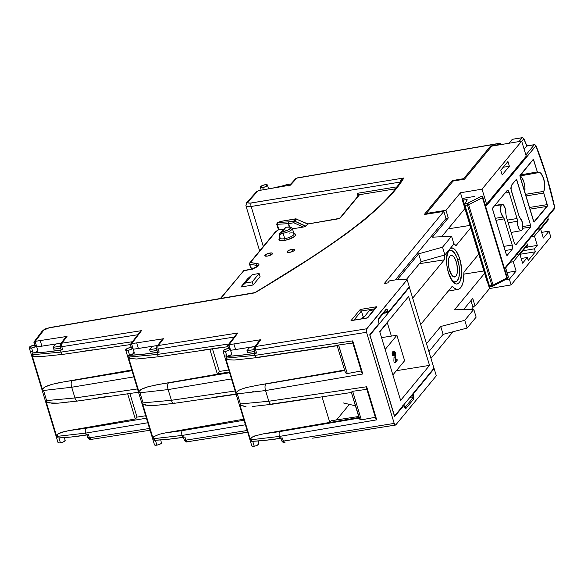<?xml version="1.0" encoding="UTF-8"?>
<svg xmlns="http://www.w3.org/2000/svg" width="584" height="584" viewBox="0 0 584 584"><rect width="100%" height="100%" fill="white"/><g stroke="black" fill="none" stroke-linecap="round" stroke-linejoin="round"><path stroke-width="0.88" d="M448.446 251.514A15.994 6.19 -99.5 0 1 450.264 250.368A15.994 6.19 -99.5 0 1 458.498 262.588A15.994 6.19 -99.5 0 1 457.338 280.773L455.104 281.955L453.841 281.634L450.804 278.612A15.994 6.19 -99.5 0 0 455.527 281.919A15.994 6.19 -99.5 0 0 457.338 280.773L458.893 277.363L459.535 272.246L459.17 266.202L456.885 257.405L454.542 253.025L451.95 250.645L450.68 250.332L447.716 251.638L448.446 251.514L446.869 255.033A15.994 6.19 -99.5 0 1 448.446 251.514M455.951 276.196A10.994 4.256 -99.5 0 1 454.717 276.984A10.994 4.256 -99.5 0 1 449.045 268.603A10.994 4.256 -99.5 0 1 449.841 256.091L448.767 258.435L448.329 261.946L448.965 268.224L451.76 275.152L454.41 277.006L455.951 276.196L457.016 273.852L457.462 270.334L456.827 264.063L455.637 260.136L454.024 257.128L452.242 255.493L450.563 255.478L449.841 256.091A10.994 4.256 -99.5 0 1 451.096 255.296A10.994 4.256 -99.5 0 1 456.746 263.72A10.994 4.256 -99.5 0 1 455.951 276.196L453.301 276.663L455.951 276.196M295.927 218.934L296.475 219.007L294.584 221.124L305.95 226.154L307.695 224.037L339.37 218.401L340.676 217.562L359.554 194.691L394.726 188.931L359.554 194.691L357.152 193.341L396.288 186.931L357.152 193.341L358.715 195.757M292.139 249.332A4.066 1.197 163.1 0 1 294.774 249.675A4.066 1.197 163.1 0 1 289.62 252.376L293.818 250.864L294.781 249.697L293.46 249.207L289.153 250.215L286.985 252.011L289.62 252.376A4.066 1.197 163.1 0 1 286.992 252.032A4.066 1.197 163.1 0 1 292.139 249.332L292.774 251.419L292.139 249.332M280.072 237.754L279.013 239.031L279.809 240.352L283.145 240.572L287.905 239.615L294.65 236.425L295.767 234.6L294.044 233.615A8.767 2.577 163.1 0 1 294.197 236.768A8.767 2.577 163.1 0 1 284.649 240.374A1.358 0.526 80.5 0 0 284.707 238.666A7.41 2.175 -16.9 0 0 294.117 233.899A7.41 2.175 -16.9 0 0 289.292 233.111M287.153 227.096A1.358 0.526 80.5 0 0 286.978 227.045A1.358 0.526 80.5 0 0 286.817 227.147A5.847 1.723 163.1 0 1 290.328 228.453A5.847 1.723 163.1 0 1 283.196 231.534A1.358 0.526 80.5 0 0 283.145 233.235A7.205 2.117 163.1 0 1 282.065 233.381A7.205 2.117 -16.9 0 0 283.145 233.235A1.358 0.526 -99.5 0 1 283.196 231.534A5.847 1.723 163.1 0 1 282.32 231.651A1.358 0.715 84.2 0 0 282.065 233.381L279.466 234.994M279.612 233.403A1.358 1.183 -140.5 0 1 279.721 233.242A1.358 1.183 39.5 0 1 279.824 233.133A1.358 1.183 -140.5 0 0 279.721 233.242L279.101 234.994L279.904 238.024A7.41 2.175 -16.9 0 0 284.707 238.666L283.145 233.235A7.205 2.117 -16.9 0 0 292.292 228.599M279.524 234.264C278.553 235.542 279.4 235.25 282.065 233.381A1.358 0.803 -131.6 0 1 281.758 231.921A1.358 1.183 39.5 0 1 282.32 231.651L285.89 227.329L282.32 231.651A5.847 1.723 -16.9 0 0 283.196 231.534L287.489 230.264L290.328 228.453L290.613 227.68L290.051 227.161L286.817 227.147A5.847 1.723 -16.9 0 0 285.89 227.329A1.358 1.183 -140.5 0 0 285.328 227.599L281.758 231.921C279.692 233.724 279.05 234.126 279.824 233.133L281.758 231.921L285.328 227.599L279.824 233.133L285.328 227.599A1.358 0.496 -132.8 0 1 285.35 227.57L279.721 233.235M395.419 425.064L394.2 423.407L283.328 441.095L282.386 437.993L280.086 438.358L279.495 436.416L251.288 439.73L251.784 441.365A3.73 1.095 163.1 0 0 252.719 441.263A3.73 1.095 163.1 0 1 251.784 441.365L251.288 439.73A3.73 1.095 163.1 0 1 250.441 439.694L239.966 405.208L240.418 403.953L237.352 393.857L236.111 392.528L225.636 358.043A3.73 1.095 -16.9 0 0 226.482 358.087L225.986 356.452A3.73 1.095 -16.9 0 0 226.921 356.349L225.417 351.386A3.73 1.095 163.1 0 1 223 351.072A3.73 1.095 163.1 0 1 227.723 348.59A3.73 1.095 163.1 0 1 230.132 348.904A3.73 1.095 163.1 0 1 225.417 351.386L226.921 356.349A3.73 1.095 -16.9 0 0 231.644 353.868L230.132 348.904M223 351.072L251.813 445.906A3.73 1.095 -16.9 0 0 254.23 446.22L252.741 441.321L254.23 446.22A3.73 1.095 -16.9 0 0 258.946 443.738L258.106 440.971M154.344 405.5L148.241 405.537L142.649 404.011L153.161 438.606L153.672 436.73A3.73 2.365 86.9 0 0 153.921 438.642L182.077 435.445A3.73 1.562 -99.4 0 1 182.266 430.627L244.017 420.239L182.266 430.627L165.214 432.934L243.703 419.202L165.214 432.934L182.266 430.627A3.73 1.562 80.6 0 0 182.077 435.445L182.668 437.394L184.945 437.036L182.668 437.394A123.341 36.266 -16.9 0 1 154.424 440.285L168.024 439.285L182.668 437.394L182.077 435.445L153.921 438.642L154.424 440.285A3.73 1.095 163.1 0 0 155.388 440.175A3.73 1.095 163.1 0 1 154.424 440.285L153.921 438.642A3.73 1.095 163.1 0 1 153.161 438.606L142.649 404.011L143.058 402.88L139.985 392.769L138.868 391.572L128.356 356.977A3.73 1.095 -16.9 0 0 129.122 357.014L128.626 355.371A3.73 1.095 -16.9 0 0 129.59 355.262L128.086 350.305A3.73 1.095 163.1 0 1 125.669 349.991A3.73 1.095 163.1 0 1 130.393 347.509A3.73 1.095 163.1 0 1 132.802 347.823A3.73 1.095 163.1 0 1 128.086 350.305L129.59 355.262A3.73 1.095 -16.9 0 0 134.313 352.78L132.802 347.823M125.669 349.991L154.483 444.826A3.73 1.095 -16.9 0 0 156.892 445.139L155.41 440.241L156.892 445.139A3.73 1.095 -16.9 0 0 161.615 442.657L160.739 443.752L158.279 444.811L155.687 445.249L154.475 444.796M87.673 434.773L71.591 436.963L57.977 437.978A3.73 1.095 -16.9 0 0 58.926 437.876A3.73 1.095 163.1 0 1 57.977 437.978L57.473 436.336A3.73 1.095 163.1 0 1 56.677 436.306L46.187 401.755L46.611 400.58L43.537 390.47L42.377 389.221L31.879 354.678A3.73 1.095 -16.9 0 0 32.675 354.707L32.171 353.064A3.73 1.095 -16.9 0 0 33.127 352.962L31.616 348.006A3.73 1.095 163.1 0 1 29.207 347.692A3.73 1.095 163.1 0 1 33.93 345.21A3.73 1.095 163.1 0 1 36.339 345.524A3.73 1.095 163.1 0 1 31.616 348.006L33.127 352.962A3.73 1.095 -16.9 0 0 37.843 350.48L36.339 345.524M29.207 347.692L58.02 442.519A3.73 1.095 -16.9 0 0 60.429 442.833L58.94 437.934L60.429 442.833A3.73 1.095 -16.9 0 0 65.153 440.351L64.32 437.606M263.384 189.763L262.705 187.544A3.73 1.095 163.1 0 1 260.296 187.23A3.73 1.095 163.1 0 1 265.012 184.748A3.73 1.095 163.1 0 1 267.428 185.062A3.73 1.095 163.1 0 1 262.705 187.544L263.384 189.763M269.947 253.033A4.066 1.197 163.1 0 1 272.582 253.376A4.066 1.197 163.1 0 1 267.435 256.084A4.066 1.197 163.1 0 1 264.8 255.741A4.066 1.197 163.1 0 1 269.947 253.033L270.589 255.12L269.947 253.033L265.757 254.544L264.793 255.712L267.435 256.084L271.626 254.573L272.392 253.938L272.195 253.04L269.947 253.033M403.953 405.347L394.682 416.465L369.818 334.654L379.053 323.47L369.818 334.654L394.682 416.465L403.909 405.289L403.296 405.391L403.909 405.289L405.15 408.274L405.997 408.391L413.552 399.244L413.888 397.689L413.136 394.105L434.16 368.635L433.627 368.643L434.16 368.635L436.321 375.76L395.799 424.867L436.321 375.76L434.16 368.635L412.91 394.404L411.822 396.061L412.611 398.273L409.946 397.339L412.611 398.273L405.055 407.42L412.611 398.273A1.358 1.183 39.5 0 1 413.552 399.244A1.358 1.183 -140.5 0 0 412.611 398.273L411.866 396.076A1.358 0.402 -16.9 0 0 413.523 395.368A1.358 0.402 163.1 0 1 411.866 396.076L413.136 394.105L412.53 394.207L413.136 394.105L413.523 395.368L413.552 399.244L405.997 408.391A1.358 1.183 -140.5 0 0 405.055 407.42L404.42 407.289M387.995 312.404L387.513 312.345L388.28 312.287L409.296 286.817L388.28 312.287L387.039 309.301L386.185 309.177L378.636 318.331L378.396 321.032L379.089 323.2L378.666 322.207A1.358 0.402 -16.9 0 0 378.731 322.018A1.358 0.402 163.1 0 1 378.666 322.207L378.636 318.331A1.358 1.183 39.5 0 1 378.498 319.331A1.358 1.183 -140.5 0 0 378.636 318.331L386.185 309.177A1.358 1.183 39.5 0 1 386.002 310.243A1.358 1.183 -140.5 0 0 386.185 309.177C386.747 308.746 387.316 309.367 387.9 311.024A1.358 0.402 163.1 0 1 386.243 311.739L383.272 313.185M395.339 279.904L446.008 218.511L395.339 279.904M363.204 316.908L364.328 316.725L363.204 316.908L361.635 318.813L363.204 316.908L361.416 311.024L363.204 316.908M349.268 404.515L336.552 419.933L349.268 404.515M245.952 205.816A8.132 2.394 -16.9 0 0 251.135 206.481L263.296 246.492L251.135 206.481L399.989 182.099L251.135 206.481A8.132 2.394 163.1 0 1 245.937 205.78A8.132 2.394 163.1 0 1 246.441 204.517A2.708 2.321 42.5 0 1 246.864 202.319A2.708 2.321 42.5 0 1 248.112 201.67L258.194 190.654L247.835 202.071L248.237 202.933L250.302 203.101L403.865 177.981L393.368 191.53L384.243 201.867L364.723 219.679L345.713 234.272L313.564 256.215L254.836 292.854L48.939 327.894L43.727 330.194L35.266 341.333L67.021 336.413L61.926 343.188L141.489 330.654L131.728 343.64L163.462 338.742L158.366 345.516L237.878 332.989L229.067 344.713L260.88 339.698L255.792 346.473L366.606 328.799L407.136 279.692L395.558 279.867L389.397 280.897L387.718 282.933L384.316 283.51L443.847 211.386L424.239 214.54L452.242 180.609L463.681 178.66L490.648 145.985L498.685 144.62L499.692 143.401L296.854 178.113L290.46 185.099L258.194 190.654L290.46 185.099L296.854 178.113L499.692 143.401L500.51 143.408L501.284 144.861L500.51 143.408M367.643 317.886L350.999 320.66L360.226 309.483L376.87 306.702L367.643 317.886L376.87 306.702L375.811 307.571L376.87 306.702L360.226 309.483L361.416 311.024L374.789 308.79L361.416 311.024L360.226 309.483L350.999 320.66L367.175 318.032M227.271 435.372L247.163 432.226M395.485 425.064L312.652 438.168M430.992 358.401L452.972 331.77L430.992 358.401M471.405 309.44L473.033 307.454L471.405 309.44M297.49 178.003A2.708 1.015 80.2 0 0 297.161 177.916A2.708 1.015 80.2 0 0 296.854 178.113A2.708 2.321 -137.5 0 0 295.606 178.762L297.161 177.916L295.606 178.762L289.686 185.23M254.894 352.838A2.708 0.796 -16.9 0 0 256.588 353.079L254.288 353.444L256.588 353.079L255.646 349.984L254.055 349.4A2.708 2.402 36.9 0 1 255.792 346.473A2.708 1.11 81 0 0 255.646 349.984A2.708 0.796 163.1 0 1 253.952 349.743L254.894 352.838L256.588 353.079L255.646 349.984L366.518 332.289L394.2 423.407L366.518 332.289L366.343 329.376L407.136 279.692L395.558 279.867L389.397 280.897L387.718 282.933L384.316 283.51L443.847 211.386L424.239 214.54L452.242 180.609L452.578 181.704L452.242 180.609L463.681 178.66L463.864 179.266L463.681 178.66L490.648 145.985L490.983 147.08L490.648 145.985L498.787 144.949L500.072 143.197M219.336 371.453L228.746 369.986L219.336 371.453L217.314 373.906L229.381 372.066L217.314 373.906L209.846 349.334L217.314 373.906L219.336 371.453L212.496 348.94L219.336 371.453M284.649 442.745C283.313 441.949 285.101 444.643 281.634 440.854A2.708 0.796 -16.9 0 0 283.328 441.095L282.386 437.993L280.086 438.358A124.502 36.609 -16.9 0 1 251.784 441.365L265.428 440.307L280.086 438.358L279.495 436.416A3.73 1.54 -99.6 0 1 279.663 431.605L262.997 433.927L358.97 417.487L321.609 424.028L329.807 422.414L331.164 420.772L358.664 416.487L331.164 420.772L329.807 422.414L322.039 396.864L329.807 422.414L262.997 433.927L279.663 431.605L359.452 418.02L279.663 431.605A3.73 1.54 80.4 0 0 279.495 436.416L376.716 419.845L366.664 386.747L268.815 401.252L265.559 390.55L362.781 373.979L352.729 340.873L254.879 355.386L254.288 353.444L239.63 355.386L225.986 356.452A3.73 1.095 -16.9 0 0 226.921 356.349L230.768 354.962L231.651 353.889M470.959 300.614L473.033 307.454L470.959 300.614M359.24 418.378L351.371 392.47L359.853 419.407L351.342 392.295L352.67 391.287L361.357 419.874L375.424 417.253L361.306 419.881L359.853 419.407L361.357 419.874L352.67 391.287L366.927 389.302L352.67 391.287M407.136 279.692L409.296 286.817L407.136 279.692M443.847 211.386L446.008 218.511L443.847 211.386M135.305 418.984L68.905 430.598L85.826 428.298L146.394 418.21L85.826 428.298A3.73 1.562 80.6 0 0 85.636 433.116L147.781 422.758L85.636 433.116L57.473 436.336L57.977 437.978A125.465 36.894 -16.9 0 0 86.228 435.065L85.636 433.116A3.73 1.562 -99.4 0 1 85.826 428.298L68.905 430.598L135.305 418.984L127.67 393.842L135.305 418.984M145.65 415.757L137.043 417.1L135.517 418.947L137.043 417.1L145.65 415.757M129.874 393.521L137.043 417.1L129.874 393.521M244.032 270.618A1.358 0.526 80.5 0 0 243.857 270.575A1.358 0.526 80.5 0 0 243.703 270.669L220.723 298.512L243.703 270.669L253.507 268.523L258.588 265.516L258.96 264.632L258.559 263.968L250.427 262.523L275.947 231.6L278.517 229.826A1.358 0.402 -16.9 0 0 278.933 229.862L283.189 229.621L278.933 229.862L277.239 224.285L288.277 223.665L289.248 226.862L288.277 223.665L293.767 222.767L303.381 227.023L305.629 226.373L307.702 224.037L296.3 219.044L307.695 224.037L337.391 218.985A2.708 0.796 -16.9 0 0 340.676 217.562L359.562 194.684L357.152 193.341L358.707 196.129M292.409 228.855L303.381 227.023L292.409 228.855M253.149 284.985L260.07 276.597L253.149 284.985L240.82 287.043L253.149 284.985L252.208 281.882L253.149 284.985M247.74 278.656L240.82 287.043L245.426 283.014L252.208 281.882L259.128 273.494L260.07 276.597L259.128 273.494L252.346 274.626L247.74 278.656L240.82 287.043L245.426 283.014L252.208 281.882L259.128 273.494L252.346 274.626L245.426 283.014L252.346 274.626L247.74 278.656M345.268 372.3L337.165 345.713L338.552 345.013L346.071 369.789L338.611 344.998L347.298 373.592L361.35 370.935L347.298 373.592L345.721 372.957L345.093 371.606L345.721 372.957L347.298 373.592L338.611 344.998L352.86 342.976L338.611 344.998M234.162 360.043L227.337 359.664L225.636 358.043L236.111 392.528L238.199 390.638L240.754 389.367L246.536 387.521M237.352 393.857L265.559 390.55A5.081 2.095 -99.6 0 1 265.793 383.987L344.56 370.052L257.836 385.221L344.706 370.548L265.793 383.987A5.081 2.095 80.4 0 0 265.559 390.55L237.352 393.857L240.418 403.953L268.815 401.252L265.559 390.55L362.781 373.979L352.729 340.873L254.879 355.386L254.288 353.444A124.502 36.609 163.1 0 1 225.986 356.452L226.482 358.087L254.879 355.386A3.73 1.511 81.7 0 0 256.632 357.663A3.73 1.511 -98.3 0 1 254.879 355.386L226.482 358.087A3.73 2.314 88 0 0 227.337 359.664L234.111 360.051L256.661 357.656L337.172 345.743L345.159 372.023M60.597 348.137L53.728 349.195L53.159 347.334L60.035 346.276L53.159 347.334L53.728 349.195L60.597 348.137M37.85 350.51L35.858 352.152L33.127 352.962A3.73 1.095 163.1 0 1 32.171 353.064L45.793 352.05L62.7 349.794L61.758 346.699A2.708 0.796 163.1 0 1 60.086 346.458A2.708 0.796 163.1 0 1 60.188 346.115A2.708 2.402 36.9 0 1 61.926 343.188L67.021 336.413L40.201 340.574L41.895 346.151L61.174 343.158L36.77 346.947A2.708 0.796 -16.9 0 0 36.799 346.94L35.106 341.37L40.201 340.574L41.895 346.151L36.799 346.94L35.106 341.37L33.901 342.684M30.85 352.181L31.529 351.59M40.311 356.685L33.485 356.24A3.73 2.329 -91.8 0 1 32.675 354.707L61.021 352.094A3.73 1.54 81.8 0 0 62.787 354.371A3.73 1.54 -98.2 0 1 61.021 352.094L60.422 350.144A125.465 36.894 163.1 0 1 32.171 353.064L32.675 354.707L61.021 352.094L132.385 341.735L61.021 352.094L60.422 350.144L62.7 349.794L61.028 349.546A2.708 0.796 -16.9 0 0 62.7 349.794L61.758 346.699L137.612 334.778L61.758 346.699A2.708 1.131 -98.8 0 1 61.926 343.188A2.708 2.402 -143.1 0 0 60.51 344.034L65.634 337.216M225.322 354.977L224.643 355.561M228.446 348.502L227.731 345.502L228.154 345.042L227.702 346.064L228.921 344.743L230.614 350.32A2.708 0.796 -16.9 0 1 230.563 350.327L235.586 349.531L230.614 350.32L228.921 344.743L233.892 343.954L235.586 349.531L233.892 343.954L260.88 339.698L259.376 340.698L260.88 339.698L255.792 346.473L254.383 347.327L259.5 340.516M247.514 352.583L254.485 351.502L247.514 352.583L246.952 350.721L249.675 347.414L254.923 346.604L249.675 347.414L246.952 350.721L253.923 349.641L246.952 350.721L247.514 352.583M157.468 351.875L159.147 352.123L142.226 354.371L128.626 355.371A3.73 1.095 -16.9 0 0 129.59 355.262L134.13 353.298L134.313 352.809L133.108 352.356M131.101 347.422L130.385 344.436L130.801 343.976L130.363 344.991L131.561 343.677L133.254 349.247A2.708 0.796 -16.9 0 1 133.232 349.247L157.622 345.487L133.254 349.247L131.561 343.677L136.707 342.874L138.401 348.451L136.707 342.874L163.462 338.742L161.958 339.735L163.462 338.742L158.366 345.516A2.708 2.402 -143.1 0 0 156.957 346.363A2.708 2.402 36.9 0 1 158.366 345.516A2.708 1.124 81.2 0 0 158.206 349.028L234.023 337.085L158.206 349.028A2.708 0.796 163.1 0 1 156.527 348.779A2.708 0.796 163.1 0 1 156.629 348.444A2.708 2.402 36.9 0 1 156.957 346.363L162.082 339.545M150.19 351.495L157.03 350.444L150.19 351.495L149.628 349.633L156.475 348.582L149.628 349.633L152.358 346.334L157.592 345.524L152.358 346.334L149.628 349.633L150.19 351.495M285.488 185.267L272.195 188.245A125.998 37.047 163.1 0 1 285.488 185.267M251.397 268.545L250.828 267.83L253.879 268.312L250.828 267.83L249.755 264.304L256.741 265.362L257.121 266.611L256.741 265.362A6.774 1.993 163.1 0 1 257.916 265.888A6.774 1.993 163.1 0 0 256.741 265.362A1.358 1.102 -81.4 0 1 257.413 263.588L250.427 262.523L275.947 231.6A6.774 1.993 163.1 0 1 278.517 229.826A1.358 0.402 -16.9 0 0 278.933 229.862L277.239 224.285L288.277 223.665A1.358 0.825 -93.2 0 1 288.642 221.876L293.81 221.015L295.526 218.934L282.079 221.219L277.604 222.504L288.642 221.876A1.358 0.526 80.5 0 0 288.598 223.628L293.767 222.767L303.381 227.023L305.629 226.373L294.584 221.124L293.767 222.767L296.3 219.044A1.358 1.183 -140.5 0 0 295.526 218.934L293.81 221.015A1.358 1.183 39.5 0 1 294.584 221.124L293.81 221.015L293.767 222.767A1.358 0.526 -99.5 0 1 293.81 221.015L288.642 221.876L288.277 223.665A1.358 0.402 163.1 0 0 288.598 223.628L288.642 221.876L277.604 222.504A6.774 1.993 163.1 0 1 282.079 221.219L295.526 218.934A1.358 0.511 -99.6 0 1 295.679 218.839L307.885 223.949M294.081 233.717L292.255 228.417A7.205 2.117 163.1 0 1 283.145 233.235L284.707 238.666A7.41 2.175 -16.9 0 0 294.081 233.717L294.117 233.87M93.046 349.831L83.132 351.247M107.777 396.426L97.871 397.843M131.75 369.993L62.882 382.046L131.955 370.687L71.963 380.68A5.081 2.132 80.6 0 0 71.701 387.25L133.845 376.892L71.701 387.25L43.537 390.47L46.611 400.58L74.956 397.959L71.701 387.25A5.081 2.132 -99.4 0 1 71.963 380.68L131.75 369.993M219.372 347.721L199.465 350.648M253.974 391.389L252.806 391.557L253.974 391.389M234.074 394.324L214.189 397.251M229.388 372.096L158.95 384.418L229.578 372.716L168.404 383.002A5.081 2.132 80.6 0 0 168.141 389.579L231.461 378.921L168.141 389.579L139.985 392.769L143.058 402.88L171.397 400.288L168.141 389.579A5.081 2.132 -99.4 0 1 168.404 383.002L229.388 372.096M57.327 436.504L56.648 437.095M153.11 439.394L153.789 438.81M184.945 437.036L185.887 440.139L187.559 441.584L187.223 441.789C187.128 442.548 186.121 441.92 184.208 439.898A2.708 0.796 -16.9 0 0 185.887 440.139L247.134 430.51L185.887 440.139L184.945 437.036L184.113 437.102M164.965 404.223L159.461 404.997M165.214 432.934L159.177 434.277L153.672 436.73L159.476 434.189M32.485 355.656L31.879 354.678A3.73 1.095 163.1 0 0 32.675 354.707A3.73 2.329 88.2 0 0 33.485 356.24L31.879 354.678L42.377 389.221L44.289 387.36L46.691 386.097L52.21 384.257M57.363 383.075L62.882 382.046L51.925 384.338L44.749 387.075L42.377 389.221L43.508 390.44M236.819 333.617L237.878 332.989L158.366 345.516A2.708 1.124 -98.8 0 0 158.206 349.028L159.147 352.123L158.206 349.028A2.708 0.796 -16.9 0 1 156.527 348.779L157.468 351.882A2.708 0.796 -16.9 0 0 159.147 352.123L156.87 352.473L157.461 354.422A3.73 1.54 81.8 0 0 159.235 356.7A3.73 1.54 -98.2 0 1 157.461 354.422L129.122 357.014L157.461 354.422L228.833 343.991L157.461 354.422L156.87 352.473A123.341 36.266 163.1 0 1 128.626 355.371L129.122 357.014A3.73 2.343 88.3 0 0 129.911 358.518L136.641 359.007L129.911 358.518L128.356 356.977L138.868 391.572L140.715 389.703L143.058 388.448L148.489 386.608M153.526 385.433L158.95 384.418L148.19 386.688L141.16 389.419L138.868 391.572L139.985 392.769L168.141 389.579L171.397 400.288A5.081 2.102 81.8 0 0 173.813 403.398A5.081 2.102 -98.2 0 1 171.397 400.288L143.058 402.88L142.649 404.011L145.409 405.128L154.563 405.486L173.842 403.391L236.133 394.302M68.897 401.858L63.306 402.646M58.064 403.172L51.888 403.237L46.187 401.755L56.677 436.306L57.225 434.386L60.291 432.773L68.905 430.598L62.809 431.948L57.225 434.386A3.73 2.351 86.8 0 0 57.473 436.336L85.636 433.116L86.228 435.065L88.498 434.708L89.44 437.81L88.498 434.708M337.421 345.502L257.113 357.386A3.73 1.511 -98.3 0 1 256.632 357.663M352.152 392.098L351.356 392.214M311.98 398.076L271.867 403.982A5.081 2.066 -98.3 0 1 271.21 404.354A5.081 2.066 -98.3 0 1 268.815 401.252A5.081 2.066 81.7 0 0 271.21 404.354M34.843 345.108L34.281 343.261M131.305 347.407L130.743 345.56M228.643 348.487L228.081 346.641M243.922 405.676L243.915 406.428L243.922 405.676M150.052 430.247L90.775 439.46L91.119 439.256L89.44 437.81L149.511 428.466L89.44 437.81L87.768 437.569A2.708 0.796 -16.9 0 0 89.44 437.81A2.708 1.131 81.2 0 0 90.761 439.46C90.681 440.226 89.68 439.591 87.768 437.569L86.826 434.467M182.077 435.445L245.397 424.787L182.077 435.445M245.988 406.617L239.966 405.208L250.441 439.694L251.04 437.693L257.091 435.197M353.926 320.105L361.416 311.024L353.926 320.105M357.999 196.136L357.152 193.341L357.999 196.136M403.909 405.289L404.289 406.544C404.873 408.209 405.442 408.822 405.997 408.391A1.358 1.183 39.5 0 0 405.055 407.42L404.865 407.501M262.997 433.927L254.368 436.044L251.04 437.693A3.73 2.336 86.6 0 0 251.288 439.73L279.495 436.416L376.716 419.845L366.664 386.747L366.577 388.163L375.519 417.925L366.679 388.813M352.729 340.873L352.575 342.078L361.489 371.723L362.781 373.979M46.611 400.58L74.956 397.959A5.081 2.102 81.8 0 0 77.373 401.069A5.081 2.102 -98.2 0 1 74.956 397.959L137.503 388.929L74.956 397.959L71.701 387.25L43.537 390.47M235.126 390.988L171.397 400.288L235.126 390.988M289.569 185.449L290.46 185.099L288.927 186.128M67.021 336.413L65.51 337.406L67.021 336.413M255.026 346.473L235.586 349.531M284.985 442.548L283.328 441.095L281.634 440.854L280.692 437.759A2.708 0.796 163.1 0 0 282.386 437.993L281.568 438.066M262.705 187.544L265.443 186.734L267.435 185.091L265.012 184.748L262.282 185.559L260.289 187.201L262.705 187.544M31.616 348.006L35.463 346.619L36.347 345.546L33.93 345.21L30.083 346.597L29.2 347.662L31.616 348.006M128.086 350.305L130.816 349.495L132.809 347.852L131.597 347.4L127.655 348.319L125.662 349.962L128.086 350.305M225.417 351.386L228.147 350.575L230.14 348.933L228.928 348.48L224.986 349.4L222.993 351.05L225.417 351.386M64.795 440.051L65.16 440.38L64.276 441.453L61.816 442.511L59.225 442.942L58.013 442.497M161.264 442.351L160.782 439.92M258.595 443.431L258.77 444.256L255.609 445.899L253.018 446.329L251.806 445.877M174.485 403.018A5.081 2.102 -98.2 0 1 173.813 403.398M78.044 400.69A5.081 2.102 -98.2 0 1 77.373 401.069M46.596 400.609L46.187 401.755L49.406 402.931L58.239 403.157L77.402 401.062L138.51 392.244M362.277 373.293L361.547 371.906M257.836 385.221L246.287 387.579L240.754 389.367L238.199 390.638L236.111 392.528L237.33 393.835M366.642 388.689L366.584 387.484M366.664 386.747L268.815 401.252L240.418 403.953M240.411 403.982L239.966 405.208M57.473 436.336A3.73 2.351 -93.2 0 1 57.225 434.386L56.677 436.306A3.73 1.095 -16.9 0 0 57.473 436.336M63.284 354.094A3.73 1.54 -98.2 0 1 62.787 354.371M33.485 356.24L40.245 356.693L62.816 354.371L130.341 344.589M153.921 438.642A3.73 2.365 -93.1 0 1 153.672 436.73L153.161 438.606A3.73 1.095 -16.9 0 0 153.921 438.642M159.724 356.423A3.73 1.54 -98.2 0 1 159.235 356.7L136.641 359.007M129.911 358.518A3.73 2.343 -91.7 0 1 129.122 357.014A3.73 1.095 163.1 0 1 128.356 356.977L128.947 357.941M376.695 419.816L375.541 417.983M251.288 439.73A3.73 2.336 -93.4 0 1 251.04 437.693L250.441 439.694A3.73 1.095 -16.9 0 0 251.288 439.73M352.627 342.574L352.721 340.903M226.774 359.437L227.337 359.664A3.73 2.314 -92 0 1 226.482 358.087A3.73 1.095 163.1 0 1 225.636 358.043L226.774 359.437M258.018 266.092L257.997 265.757C259.092 266.034 256.018 267.363 248.784 269.75A1.358 0.526 80.5 0 0 248.631 269.852A8.132 2.394 -16.9 0 0 257.464 266.523A8.132 2.394 -16.9 0 0 257.413 263.588A1.358 1.102 98.6 0 0 256.741 265.362L249.755 264.304A1.358 0.402 163.1 0 1 249.507 264.158L249.507 264.158A1.358 0.402 -16.9 0 0 249.755 264.304A1.358 1.102 -81.4 0 1 250.427 262.523A1.358 1.183 -140.5 0 0 249.755 262.902A1.358 1.183 39.5 0 1 250.427 262.523A1.358 1.102 98.6 0 0 249.755 264.304L250.828 267.83A1.358 1.102 98.9 0 0 251.66 268.633L250.572 267.691A1.358 0.402 163.1 0 1 250.638 267.501A1.358 0.402 -16.9 0 0 250.572 267.691A1.358 0.402 -16.9 0 0 250.828 267.83A1.358 0.402 163.1 0 1 250.572 267.691L249.507 264.158L249.755 262.902L275.276 231.979A1.358 1.183 39.5 0 1 275.947 231.6A1.358 1.183 -140.5 0 0 275.276 231.979L278.517 229.826L276.685 224.132L277.239 224.285L277.604 222.504A1.358 0.825 86.8 0 0 277.239 224.285A1.358 0.402 163.1 0 1 276.685 224.132L277.604 222.504A1.358 0.38 68 0 0 277.466 222.489M256.369 192.026L257.15 191.143L256.369 192.026M34.346 341.669L35.266 341.333L43.333 330.602A5.424 1.591 163.1 0 1 49.954 327.69A2.708 1.029 -99.6 0 1 50.268 327.493A2.708 1.029 80.4 0 0 49.954 327.69L254.836 292.854C319.331 254.149 382.615 213.437 403.865 177.981C401.5 178.806 400.288 180.164 400.222 182.055L400.42 180.638L401.339 179.47L403.865 177.981L251.244 202.977A2.708 1.073 80.7 0 0 251.135 206.481A2.708 1.073 -99.3 0 1 251.244 202.977A5.424 1.591 163.1 0 1 248.112 201.67A2.708 2.321 -137.5 0 0 246.849 202.334L256.777 191.494M403.843 177.996L402.252 179.178M403.865 177.981L401.763 179.741C380.994 214.211 318.514 254.317 254.821 292.628L50.253 327.493C47.151 328.478 45.647 327.938 41.917 331.457A2.708 2.402 36.9 0 1 43.333 330.602A2.708 2.402 -143.1 0 0 41.917 331.457L34.025 341.954M352.466 391.324L351.364 392.2M394.981 424.86L395.799 424.867L394.981 424.86L394.2 423.407L283.328 441.095A2.708 1.11 81 0 0 284.634 442.745M247.674 432.284L187.223 441.789A2.708 1.124 81.2 0 1 185.887 440.139L184.208 439.898L183.267 436.796M228.154 345.042L229.067 344.713L237.878 332.989L236.834 333.61L227.826 345.334M366.606 328.799L255.792 346.473L255.646 349.984L366.518 332.289L366.606 328.799M61.028 349.553L60.086 346.458A2.708 0.796 -16.9 0 0 61.758 346.699A2.708 1.131 81.2 0 1 61.926 343.188L141.489 330.654L140.452 331.274L141.489 330.654L131.728 343.64L130.801 343.976M140.452 331.274L130.487 344.261M378.877 322.806L379.089 323.2L378.877 322.806M378.176 319.842L378.344 319.506A1.358 1.183 39.5 0 0 378.447 319.397L378.731 322.018A1.358 0.402 -16.9 0 0 378.578 321.901L378.578 321.901M383.798 312.914L386.214 311.768A1.358 0.526 80.5 0 0 386.856 312.601A1.358 0.526 80.5 0 0 387.009 312.498A1.358 0.526 -99.5 0 1 386.849 312.601A1.358 0.526 -99.5 0 1 386.214 311.768L387.513 312.345L386.25 311.761L385.9 310.352A1.358 1.183 -140.5 0 0 386.002 310.25A1.358 1.183 39.5 0 1 385.9 310.352L386.243 311.739A1.358 0.402 -16.9 0 0 387.9 311.024L388.28 312.287M404.004 405.201L404.354 406.362A1.358 0.402 163.1 0 1 404.289 406.544A1.358 0.402 -16.9 0 0 404.354 406.362A1.358 0.402 -16.9 0 0 404.201 406.238M411.041 396.01L411.822 396.061A1.358 0.526 -99.5 0 1 411.684 395.229A1.358 0.526 80.5 0 0 411.822 396.061L411.041 396.01M282.065 233.381A1.358 0.715 -95.8 0 1 282.32 231.651A1.358 1.183 -140.5 0 0 281.758 231.921L282.065 233.381M285.328 227.599L285.89 227.329A5.847 1.723 163.1 0 1 286.817 227.147A1.358 0.526 -99.5 0 1 286.978 227.045L285.35 227.57M279.882 237.841A7.41 2.175 -16.9 0 0 284.707 238.666A1.358 0.526 -99.5 0 1 284.649 240.374A8.767 2.577 163.1 0 1 279.875 237.922M366.577 388.163L366.905 389.272M375.424 417.297L376.716 419.845M352.575 342.078L352.838 342.961M290.847 183.96L285.817 184.858L284.817 186.07L285.817 184.858L290.847 183.96M61.123 343.224L55.889 344.027L53.159 347.334L55.889 344.027L61.123 343.224M273.881 439.351L280.853 438.277L273.881 439.351M80.088 435.971L81.11 435.81L80.088 435.971M352.276 320.521L350.999 320.66M289.584 226.877L288.598 223.628L289.584 226.877M358.883 195.071L359.562 194.684A1.358 1.183 -141.3 0 0 358.883 195.071A1.358 1.183 39.5 0 1 359.554 194.691L359.562 194.684A1.358 1.183 -140.5 0 0 358.883 195.063L340.005 217.941A1.358 1.183 39.5 0 1 340.676 217.562A1.358 1.183 -140.5 0 0 340.005 217.949L337.545 218.891A1.358 0.511 80.4 0 0 337.391 218.985A1.358 0.511 -99.6 0 1 337.545 218.891A1.358 0.511 -99.6 0 1 337.552 218.891A1.358 0.511 80.4 0 1 337.705 218.927L337.705 218.927M249.507 264.158A1.358 0.402 -16.9 0 1 249.565 263.968A1.358 1.183 39.5 0 1 249.755 262.902M248.959 269.793L248.959 269.793A1.358 0.526 80.5 0 0 248.791 269.75A1.358 0.526 -99.5 0 0 248.631 269.852L243.703 270.669A1.358 1.183 -140.5 0 0 243.032 271.049L248.784 269.75M252.923 268.392L252.492 269.114M450.6 248.025A18.301 7.088 -99.5 0 1 451.111 247.886A18.301 7.088 -99.5 0 1 459.791 259.077L457.622 259.435L459.791 259.077A18.301 7.088 -99.5 0 1 457.141 283.985A18.301 7.088 -99.5 0 1 448.461 272.801L452.242 280.94L455.206 283.663L456.659 284.021L459.214 282.671L460.221 281.013L461.725 272.918L460.674 262.471L458.688 255.938L456.009 250.93L454.534 249.251L453.045 248.207L450.242 248.185M463.959 272.042L463.287 281.437L462.214 285.036L460.718 287.627L458.871 289.087L456.783 289.328L454.549 288.335L452.293 286.175L420.684 324.478L452.293 286.175A23.725 9.183 -99.5 0 0 458.082 289.328A23.725 9.183 -99.5 0 0 463.959 272.042L478.778 254.091L463.959 272.042M426.517 343.691L440.73 326.478L443.117 334.347L428.911 351.561L443.117 334.347L467.112 328.069L443.117 334.347L440.73 326.478L464.762 320.309L473.777 309.381L454.483 309.812L484.618 273.305L454.483 309.812L473.777 309.381L464.762 320.309L440.73 326.478L426.517 343.691M397.193 279.846L418.662 253.836L421.049 261.705L406.194 279.707L421.049 261.705L418.662 253.836L442.541 247.178L451.556 236.25L432.408 237.177L448.293 217.934L445.979 210.306L460.447 192.764L462.192 198.502L474.522 196.443L462.192 198.502L460.447 192.764L445.979 210.306L426.371 213.452L426.583 214.16L426.371 213.452L453.104 181.062L464.506 179.164L491.772 146.124L464.506 179.164L453.104 181.062L426.371 213.452L445.979 210.306L448.293 217.934L445.957 218.328L448.293 217.934L432.408 237.177L451.556 236.25L453.914 244.01L444.899 254.938L421.049 261.705L444.899 254.938L442.541 247.178L444.899 254.938L453.914 244.01L451.556 236.25L442.541 247.178L418.662 253.836L397.193 279.846M444.358 255.091A23.725 9.183 -99.5 0 0 444.293 259.836L412.676 298.139L444.293 259.836L444.373 254.843M453.702 243.535L455.958 245.696L470.777 227.745L455.958 245.696A23.725 9.183 -99.5 0 0 453.79 243.594M464.937 208.532L441.665 236.732L464.937 208.532M487.91 283.145L489.545 288.532L475.069 306.067L472.755 298.439L463.528 309.615L472.755 298.439L475.069 306.067L489.545 288.532L511.117 284.926L509.372 279.196L505.036 279.918L509.372 279.196L516.088 271.064L509.372 279.196L511.117 284.926L550.763 236.892L511.117 284.926L489.545 288.532L487.91 283.145M448.037 250.864L446.526 258.953L446.95 265.873L448.461 272.801A18.301 7.088 -99.5 0 1 447.797 251.419M369.854 335.245L409.399 287.335L408.785 287.445L409.399 287.335L433.97 368.227L394.434 416.129L369.854 335.245L409.399 287.335L433.97 368.227L394.434 416.129L369.854 335.245M527.607 247.441L528.031 246.937L537.273 245.389L534.455 248.806L522.819 250.784L534.455 248.806L537.273 245.389L534.448 236.097L540.536 228.724L543.354 238.024L549.018 231.162L543.354 238.024L540.536 228.724L534.448 236.097L531.498 236.586L534.448 236.097L537.273 245.389L528.031 246.937L525.25 247.835L527.607 247.441M541.645 232.388L549.018 231.162L550.763 236.892L549.018 231.162L541.645 232.388M507.094 272.56L516.088 271.064L513.263 261.763L519.767 253.887L522.592 263.187L527.294 257.486L522.592 263.187L519.767 253.887L513.263 261.763L510.314 262.26L513.263 261.763L516.088 271.064L507.094 272.56M521.162 258.486L527.294 257.486L528.206 260.479L535.367 251.799L534.455 248.806L535.367 251.799L519.935 254.281L535.367 251.799L528.206 260.479L527.294 257.486L521.162 258.486M482.026 189.165L521.665 141.131L526.235 156.162L486.589 204.196L482.026 189.165L460.447 192.764L482.026 189.165L521.665 141.131L491.772 146.124L521.665 141.131L526.235 156.162L486.589 204.196L482.026 189.165M509.365 166.214L507.941 161.52L500.773 170.2L502.204 174.893L509.365 166.214L503.196 167.265L509.365 166.214L507.941 161.52L500.773 170.2L502.204 174.893L509.365 166.214M516.818 254.376L519.767 253.887L516.818 254.376M476.135 317.141L467.112 328.069L464.762 320.309L467.112 328.069L476.135 317.141L473.777 309.381L476.135 317.141M355.422 405.814L343.144 402.902L355.422 405.814M429.532 365.372L408.61 296.519L379.702 331.551L400.617 400.405L429.532 365.372L408.61 296.519L379.702 331.551L400.617 400.405L429.532 365.372L396.375 370.701L429.532 365.372M472.726 306.439L475.069 306.067L472.726 306.439M483.91 270.969L463.995 274.1L483.91 270.969M444.293 259.836L419.421 263.683M470.069 225.409L448.162 228.855L470.069 225.409M485.056 204.451L486.589 204.196L485.056 204.451M537.587 229.22L540.536 228.724L537.587 229.22M526.666 242.448L528.031 246.937L526.666 242.448M386.907 322.821L387.323 322.755L391.382 336.107L387.323 322.755L386.907 322.821M385.148 349.488L396.901 335.252L381.549 337.625L396.901 335.252L404.632 360.7L392.879 374.935L404.632 360.7L396.901 335.252L385.148 349.488M379.797 331.873L387.323 322.755L379.797 331.873M395.755 359.233L396.989 359.021L397.237 360.189L395.339 362.489L394.105 362.701L395.339 362.489L395.353 355.488L395.149 353.51L394.142 352.692L393.638 355.619L394.207 351.371L393.806 351.634C394.382 351.021 394.945 351.48 395.499 353.021L395.565 360.751L396.989 359.021L395.755 359.233M393.193 351.59L392.397 352.115L392.112 353.656M392.178 354.627L392.404 355.824L393.638 355.619L392.404 355.824L392.572 351.838L394.426 351.386L395.324 352.532L395.828 355.101L395.565 360.751L396.989 359.021L397.237 360.189L395.339 362.489L395.244 357.028L394.01 357.233L393.871 361.233L394.01 357.233L395.244 357.028L395.331 355.933L395.353 355.488L394.12 355.692L394.01 357.233L394.12 355.692L395.353 355.488L395.31 354.254L394.076 354.459L394.12 355.692L394.076 354.459L395.31 354.254L395.149 353.51L393.915 353.714L394.076 354.459L393.915 353.714L395.149 353.51L394.375 352.539M369.358 310.63L373.899 309.87L369.358 310.63L362.752 318.63L369.358 310.63M393.806 351.634L393.346 353.247L393.638 355.619L394.142 352.692M517.417 221.27L508.16 222.796L517.417 221.27L517.716 225.103L518.877 228.599L520.483 230.527L521.972 230.191A6.592 2.548 -99.5 0 1 521.235 230.658A6.592 2.548 -99.5 0 1 518.504 227.782A6.592 2.548 -99.5 0 1 517.417 221.27L517.066 218.511L509.117 192.34L517.066 218.511L517.417 221.27M507 255.485L512.102 249.404L512.212 245.032L503.846 246.375L512.212 245.032L504.255 218.861L503.196 216.963L495.327 218.336L503.196 216.963A6.592 2.548 -99.5 0 1 500.612 210.992A6.592 2.548 -99.5 0 1 501.335 204.78L494.451 205.867L501.335 204.78L500.43 209.043L501.021 212.926L504.255 218.861L512.212 245.032L512.569 247.594L512.102 249.404L507.16 255.391L506.54 255.091L492.589 209.174L492.743 207.933L507.124 190.515L507.598 190.26L508.671 191.253M525.87 154.972L534.294 144.766L526.863 145.92L524.133 149.248L526.804 146.015A174.762 67.678 80.5 0 0 523.753 138.802L521.716 141.284L523.753 138.802A174.762 67.678 -99.5 0 1 526.804 146.015L534.294 144.766A1.358 0.533 -98.8 0 1 534.462 144.671A1.358 0.533 81.2 0 0 534.294 144.766A1.358 1.183 39.5 0 1 535.893 145.803L486.603 205.524L486.224 204.261L486.603 205.524L535.893 145.803A1.358 0.62 -22 0 0 535.915 145.504A1.358 0.62 158 0 1 535.893 145.803A174.682 67.642 -99.5 0 1 554.683 207.656L546.31 175.492L535.893 145.803A1.358 1.183 -140.5 0 0 534.294 144.766L525.87 154.972M519.534 253.923L527.294 244.521L519.534 253.923M547.464 219.234L548.186 219.204L540.295 228.767L548.186 219.204A174.762 67.678 80.5 0 0 547.734 216.919A174.762 67.678 -99.5 0 1 548.186 219.204L547.821 216.817M512.445 139.204L509.029 143.241L512.285 139.306L522.154 137.773L512.285 139.306L512.971 139.737M467.229 199.786L466.463 199.662L466.769 200.662L466.463 199.662L463.105 200.078L462.389 199.75L463.623 198.261L462.433 200.042L467.105 199.684M519.716 175.879L521.986 177.792L523.899 182.04L524.906 187.398L524.702 192.297M487.574 283.021L488.326 283.116L463.105 200.078L488.589 283.079L487.56 282.977L462.324 199.94M467.229 199.779L464.922 203.714L467.507 203.298L481.318 196.37A1.358 1.183 39.5 0 1 482.917 197.407L507.299 277.656L508.197 276.575L505.401 267.37L553.844 209.101M474.529 196.472L473.587 196.618L474.529 196.472M523.76 138.459A1.358 0.686 156.3 0 1 523.753 138.802A1.358 1.183 -140.5 0 0 522.154 137.773L519.015 141.576L522.154 137.773A1.358 0.533 -98.8 0 1 522.322 137.671A1.358 0.533 81.2 0 0 522.154 137.773A1.358 1.183 39.5 0 1 523.753 138.802A1.358 0.686 -23.7 0 0 523.768 138.466L526.885 145.847L534.455 144.671L535.915 145.504C543.573 164.542 549.858 185.23 554.778 207.568L554.501 208.722A1.358 1.183 -140.5 0 0 554.683 207.656L505.401 267.37L508.197 276.575A1.358 0.402 -16.9 0 0 508.255 276.385A1.358 0.402 -16.9 0 0 508.102 276.261M516.285 179.485L511.204 185.573L511.095 189.939L519.045 216.109L520.11 218.007A6.592 2.548 -99.5 0 1 522.695 223.979A6.592 2.548 -99.5 0 1 521.972 230.191L522.804 227.716L522.279 222.044L519.045 216.109L510.817 188.661L511.204 185.573L516.336 179.485M516.548 179.587L530.601 225.285L530.564 227.037L516.183 244.462L515.161 244.448L514.19 242.63L506.24 216.46L505.094 207.992L502.824 204.444L501.335 204.78A6.592 2.548 -99.5 0 1 502.094 204.305A6.592 2.548 -99.5 0 1 505.89 213.7L506.24 216.46L514.19 242.63C514.825 244.419 515.49 245.032 516.183 244.462L530.564 227.037L522.716 228.3L530.564 227.037L530.601 225.285L516.942 180.317L515.3 180.609L516.942 180.317L516.146 179.58M533.426 159.644L537.484 172.324L537.879 172.747L539.463 172.411L540.996 173.419L543.682 178.682L544.777 185.858L543.638 192.589L547.398 205.641L533.929 221.957L519.957 175.959L533.207 159.534M467.207 199.94L464.922 203.714L465.003 205.444L489.443 285.904L491.896 285.466L467.463 205.05L465.003 205.444L489.443 285.904L490.115 286.656M534.178 222.059L547.215 206.364L529.87 209.152L547.215 206.364L547.259 204.612L543.748 193.063L525.863 195.954L543.748 193.063L543.74 191.384L525.374 194.355L543.74 191.384A10.293 3.986 -99.5 0 0 543.945 179.602A10.293 3.986 -99.5 0 0 538.784 172.389L538.784 172.389A10.293 3.986 -99.5 0 0 538.061 172.711L519.957 175.959M529.367 207.488L547.259 204.612L529.367 207.488M524.724 192.202A10.111 3.913 80.5 0 0 523.972 182.274A10.111 3.913 80.5 0 0 519.972 175.959M538.061 172.711L537.324 171.922L520.388 174.937L537.324 171.922L533.812 160.366L532.17 160.666L533.812 160.366L533.017 159.636L520.14 175.237L520.096 176.988L533.542 221.234L534.338 221.964M512.102 249.404L505.109 250.529L512.102 249.404M504.255 218.861L495.925 220.307L504.255 218.861M516.183 244.462L515.811 244.703M522.877 226.534L530.601 225.285L522.877 226.534M509.117 192.34L505.007 193.078L509.117 192.34C508.481 190.552 507.817 189.946 507.124 190.515L492.743 207.933L492.699 209.685L506.364 254.661L507.16 255.391M507.35 220.124L517.066 218.511L507.35 220.124M522.563 137.773A1.358 0.533 81.2 0 0 522.315 137.671L512.285 139.306M486.53 204.874L486.603 205.524L486.53 204.874M548.281 219.153L547.996 220.278A1.358 1.183 -140.5 0 0 548.186 219.204L547.996 220.278L547.339 220.65M506.788 278.984L508.007 277.641L508.255 276.385L508.007 277.641A1.358 1.183 -140.5 0 0 508.197 276.575L507.299 277.656A1.358 1.183 39.5 0 1 507.109 278.729L507.299 277.656L482.917 197.407L481.318 196.37L467.507 203.298L464.922 203.714L465.003 205.444L467.463 205.05A1.358 0.511 -99.1 0 1 467.507 203.298A1.358 0.672 63.4 0 1 468.638 204.663L482.457 197.735L506.839 277.984L493.071 285.08L468.638 204.663L482.457 197.735A1.358 0.672 -116.6 0 0 481.318 196.37L482.457 197.735L482.917 197.407A1.358 0.402 163.1 0 1 482.457 197.735L506.839 277.984A1.358 0.402 -16.9 0 0 507.299 277.656L506.452 279.101A1.358 0.664 -117.3 0 0 506.686 279.064A1.358 0.664 -117.3 0 0 506.839 277.984L493.071 285.08L468.638 204.663L467.507 203.298A1.358 0.511 80.9 0 0 467.463 205.05A1.358 0.402 -16.9 0 0 468.638 204.663A1.358 0.402 163.1 0 1 467.463 205.05L491.896 285.466L489.443 285.904L489.801 286.635M492.692 286.197A1.358 0.518 -100.2 0 1 492.538 286.291A1.358 0.518 -100.2 0 1 491.896 285.466A1.358 0.402 -16.9 0 0 493.071 285.08A1.358 0.402 163.1 0 1 491.896 285.466A1.358 0.518 79.8 0 0 492.538 286.291A1.358 0.518 79.8 0 0 492.692 286.197L493.071 285.08A1.358 0.664 62.7 0 1 492.925 286.16A1.358 0.664 62.7 0 1 492.692 286.197L492.954 286.145M519.957 175.93L537.864 172.74M450.264 250.368L448.41 250.675M292.255 228.417C290.365 227.169 293.869 226.957 286.97 227.045M261.179 190.143L260.296 187.23M268.582 188.866L267.428 185.07M499.999 143.204L297.147 177.916M252.259 406.493L271.239 404.354L351.561 392.463M227.891 346.67L159.257 356.7M246.864 202.319L245.937 205.78L259.646 250.916M33.901 342.677L34.646 345.115M351.342 392.382L359.328 418.67M156.527 348.779L156.957 346.363M253.952 349.743L254.383 347.327M60.086 346.458L60.51 344.034M254.821 292.628L254.383 292.788M378.731 322.018L379.082 323.178M385.929 310.323L378.447 319.397M388.061 312.396L383.396 313.404M402.792 405.398L403.997 405.201M404.354 406.362L404.741 407.471M352.641 342.618L361.489 371.723M367.226 317.952L375.95 307.388M351.546 320.499L367.402 317.857M307.826 223.942L337.545 218.891M295.679 218.839L282.233 221.124L277.473 222.482M252.602 268.779L251.66 268.633M243.857 270.575L220.307 298.585M455.498 281.926L453.366 282.276M252.463 269.202L252.587 268.574M448.205 291.124L458.082 289.328M521.235 230.658L511.095 232.454M494.794 205.458L502.079 204.312M522.315 137.671L523.768 138.466M486.341 204.239L486.516 204.831M505.547 268.034L554.501 208.722M547.996 220.278L540.667 229.162M527.483 245.134L519.899 254.325M508.255 276.385L505.613 267.684M490.005 286.744L492.925 286.16L507.109 278.729"/></g></svg>
